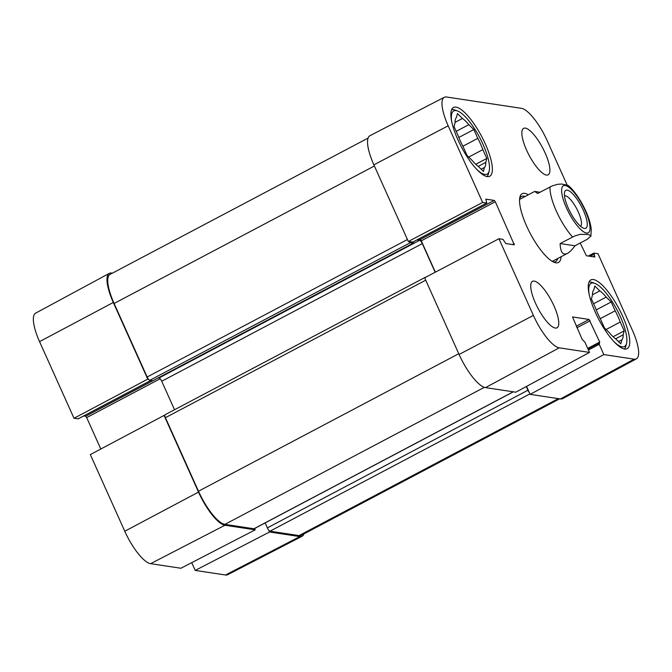 <?xml version="1.0" encoding="UTF-8"?>
<svg xmlns="http://www.w3.org/2000/svg" width="672" height="672" viewBox="0 0 672 672"><rect width="100%" height="100%" fill="white"/><g stroke="black" fill="none" stroke-linecap="round" stroke-linejoin="round"><path stroke-width="1.01" d="M588.958 282.164A37.834 11.113 -117.8 0 1 590.848 282.064A37.834 11.113 -117.8 0 1 592.242 282.433L594.787 283.349A35.734 10.492 -117.8 0 1 617.098 310.019A35.734 10.492 -117.8 0 1 626.548 343.484A35.734 10.492 -117.8 0 1 614.284 341.939M626.548 343.484L625.876 346.105A37.834 11.113 -117.8 0 1 624.246 348.961M618.534 341.62L621.844 339.872L620.81 343.829L615.804 338.957A28.728 8.434 -117.8 0 1 609.428 332.749L604.422 327.877L600.466 319.057A28.728 8.434 -117.8 0 1 595.4 307.793L591.436 298.973L592.469 295.016A28.728 8.434 -117.8 0 1 593.788 289.968L594.829 286.02L599.827 290.884L592.469 294.773M593.586 303.761L606.211 297.1L611.209 301.963L596.198 309.893M606.102 329.515L620.231 322.048L624.196 330.868L613.108 336.731M624.196 330.868L623.162 334.824L615.602 338.814M611.209 301.963L615.174 310.783L600.256 318.662M589.142 294.353A35.734 10.492 -117.8 0 1 593.468 283.004A35.734 10.492 -117.8 0 1 594.787 283.349M615.174 310.783A28.728 8.434 -117.8 0 1 620.231 322.048M623.162 334.824A28.728 8.434 -117.8 0 1 621.844 339.872M599.827 290.884A28.728 8.434 -117.8 0 1 606.211 297.1M451.584 109.738A37.834 11.113 -117.8 0 1 453.474 109.637A37.834 11.113 -117.8 0 1 454.86 109.998L457.405 110.922A35.734 10.492 -117.8 0 1 479.716 137.592A35.734 10.492 -117.8 0 1 489.166 171.058A35.734 10.492 -117.8 0 1 476.902 169.512M489.166 171.058L488.494 173.67A37.834 11.113 -117.8 0 1 486.864 176.534M481.16 169.193L484.462 167.446L483.428 171.402L478.43 166.53A28.728 8.434 -117.8 0 1 472.046 160.314L467.048 155.45L463.084 146.63A28.728 8.434 -117.8 0 1 458.018 135.366L454.054 126.546L455.087 122.59A28.728 8.434 -117.8 0 1 456.414 117.541L457.447 113.585L462.445 118.457L455.087 122.338M456.212 131.334L468.829 124.673L473.827 129.536L458.825 137.466M468.728 157.08L482.857 149.621L486.814 158.441L475.726 164.304M486.814 158.441L485.78 162.397L478.22 166.387M473.827 129.536L477.792 138.356L462.874 146.236M451.76 121.918A35.734 10.492 -117.8 0 1 456.095 110.578A35.734 10.492 -117.8 0 1 457.405 110.922M477.792 138.356A28.728 8.434 -117.8 0 1 482.857 149.621M485.78 162.397A28.728 8.434 -117.8 0 1 484.462 167.446M462.445 118.457A28.728 8.434 -117.8 0 1 468.829 124.673M564.488 195.854A17.228 5.057 -117.8 0 1 576.761 208.824A17.228 5.057 -117.8 0 1 580.558 226.279M584.447 228.455A21.428 6.292 62.2 0 0 580.91 205.447A21.428 6.292 62.2 0 0 564.606 192.184A21.428 6.292 62.2 0 0 570.276 212.251A21.428 6.292 62.2 0 0 583.657 228.245A21.428 6.292 62.2 0 0 584.447 228.455M574.963 245.792C572.174 249.648 569.654 252.176 567.412 253.386C562.85 255.545 560.423 252.269 560.137 243.55L574.594 236.032L580.062 234.377L586.992 234.402L589.529 234.931L590.898 236.015L587.404 239.224L574.963 245.792L560.137 243.55M590.873 236.3L591.251 229.362C590.654 223.894 588.84 217.787 585.799 211.042C579.776 197.988 572.737 189.067 568.058 185.363L561.532 184.027L557.567 184.313L552.09 185.959L537.634 193.486L534.685 191.436L539.986 192.242M413.23 241.895L413.414 243.121L410.357 242.684A3.503 1.025 -117.8 0 1 409.055 241.609L408.332 241.5L482.63 202.44L448.174 125.782A34.264 10.063 -117.8 0 1 444.284 97.297A34.264 10.063 -117.8 0 1 446.502 97.003L521.388 108.326A34.264 10.063 -117.8 0 1 547.226 140.759L567.05 184.867M624.607 349.028A38.884 11.416 -117.8 0 1 597.03 315.932A38.884 11.416 -117.8 0 1 590.839 279.913A38.884 11.416 -117.8 0 1 619.097 308.96A38.884 11.416 -117.8 0 1 627.161 348.676A38.884 11.416 -117.8 0 1 624.607 349.028M487.234 176.602A38.884 11.416 -117.8 0 1 459.648 143.506A38.884 11.416 -117.8 0 1 453.457 107.486A38.884 11.416 -117.8 0 1 481.715 136.534A38.884 11.416 -117.8 0 1 489.779 176.249A38.884 11.416 -117.8 0 1 487.234 176.602M555.29 328.045A26.275 7.711 -117.8 0 1 536.659 305.684A26.275 7.711 -117.8 0 1 532.476 281.35A26.275 7.711 -117.8 0 1 551.569 300.972A26.275 7.711 -117.8 0 1 557.021 327.81A26.275 7.711 -117.8 0 1 555.29 328.045M546.42 175.056A26.275 7.711 -117.8 0 1 527.789 152.695A26.275 7.711 -117.8 0 1 523.606 128.352A26.275 7.711 -117.8 0 1 542.699 147.983A26.275 7.711 -117.8 0 1 548.15 174.821A26.275 7.711 -117.8 0 1 546.42 175.056M557.81 258.46A36.784 10.802 -117.8 0 1 555.71 261.542A36.784 10.802 -117.8 0 1 553.3 261.878A36.784 10.802 -117.8 0 1 553.148 261.853M519.658 198.442A36.784 10.802 -117.8 0 1 521.354 196.493A36.784 10.802 -117.8 0 1 525.084 196.51M528.335 194.788A38.884 11.416 62.2 0 0 519.926 196.997A38.884 11.416 62.2 0 0 530.216 233.411A38.884 11.416 62.2 0 0 554.492 262.441A38.884 11.416 62.2 0 0 555.92 262.811A38.884 11.416 62.2 0 0 561.053 256.746M482.63 202.44L486.772 203.045L485.839 199.139L494.248 200.407L495.306 201.734L514.307 244.826L505.814 243.566L502.992 239.35L498.943 238.736L424.645 277.796L459.094 354.463A35.028 10.29 -117.8 0 0 485.52 387.618L515.794 392.196L589.512 352.414L584.892 342.149L582.162 339.402L572.536 316.949L589.092 319.452L599.71 342.056L599.231 344.316L603.842 354.581L530.124 394.363L529.301 392.532A3.503 1.025 -117.8 0 1 527.923 390.247L526.26 386.543M588.302 256.049L593.846 253.117L597.996 253.722L632.444 330.38A34.264 10.063 -117.8 0 1 636.392 358.84A34.264 10.063 -117.8 0 1 634.116 359.159L603.842 354.581M593.846 253.117L594.871 257.015L586.379 255.755L580.196 243.029M589.512 352.414L559.238 347.836A34.264 10.063 -117.8 0 1 533.392 315.403L498.943 238.736M526.546 386.4L529.301 392.532M418.286 239.215L420.218 239.509L421.277 240.836L435.355 272.168M409.055 241.609L412.81 242.071M435.17 272.269L422.293 243.617A3.503 1.025 62.2 0 0 419.656 240.299L417.001 239.896M425.41 277.402A3.503 1.025 -117.8 0 1 425.603 277.133A3.503 1.025 -117.8 0 1 425.83 277.108L425.939 277.124M636.392 358.84L562.724 398.622A35.028 10.29 -117.8 0 1 560.398 398.95L530.124 394.363M408.332 241.5L373.876 164.842A35.028 10.29 -117.8 0 1 369.902 135.719L444.284 97.297M165.262 414.742A3.503 1.025 62.2 0 0 165.026 414.767A3.503 1.025 62.2 0 0 164.8 415.548L164.077 415.43L90.317 454.574L124.774 531.241A34.264 10.063 62.2 0 0 150.612 563.674L180.886 568.252L255.217 529.83L224.944 525.252A35.028 10.29 -117.8 0 1 198.526 492.097L164.077 415.43M158.39 377.832L159.079 377.933A3.503 1.025 -117.8 0 1 161.725 381.251L174.535 409.752M78.212 418.807L74.004 418.278L147.764 379.134L148.487 379.243A3.503 1.025 62.2 0 0 149.789 380.318L152.914 380.688M265.138 522.942L267.355 527.881A3.503 1.025 62.2 0 0 268.733 530.166L269.556 532.006L195.224 570.419L191.73 562.649M559.642 398.832L301.333 535.273A35.028 10.29 -117.8 0 1 299.032 535.584L269.993 531.191A3.503 1.025 -117.8 0 1 268.733 530.166M513.349 391.826L254.159 528.73A3.503 1.025 -117.8 0 1 253.932 528.763L224.893 524.37A35.028 10.29 -117.8 0 1 198.475 491.215L165.43 417.682A3.503 1.025 -117.8 0 1 164.8 415.548M148.487 379.243A3.503 1.025 -117.8 0 1 147.151 377L114.097 303.467A35.028 10.29 -117.8 0 1 110.099 274.361L368.046 138.113M147.764 379.134L113.308 302.476A35.028 10.29 -117.8 0 1 109.276 273.378A35.028 10.29 -117.8 0 1 111.602 273.05L112.358 273.168M303.954 533.887A35.028 10.29 -117.8 0 1 302.098 536.281A35.028 10.29 -117.8 0 1 299.83 536.584L269.556 532.006M255.217 529.83L254.621 528.494M100.808 449.005L86.68 417.572L85.621 416.245L83.698 415.951M109.276 273.378L35.608 313.16A34.264 10.063 62.2 0 0 39.556 341.62L74.004 418.278M195.224 570.419L225.498 574.997A34.264 10.063 62.2 0 0 227.716 574.703L302.098 536.281M585.236 210.731A26.628 7.82 -117.8 0 1 580.406 229.194A26.628 7.82 -117.8 0 1 561.893 188.009A26.628 7.82 -117.8 0 1 585.236 210.731M572.569 236.981A35.028 10.29 -117.8 0 1 550.074 186.917M576.248 326.231L589.092 319.452M576.929 327.76L590.15 320.779M587.706 348.398L599.71 342.056M587.992 349.037L599.004 343.216M588.428 350.02L599.231 344.316M421.277 240.836L495.306 201.734M512.425 244.574L514.147 243.667M412.658 242.155L486.679 203.053M420.218 239.509L494.248 200.407M588.361 256.057L593.788 253.193M590.142 256.326L594.006 254.285M592.99 256.754L594.712 255.847M560.398 398.95L634.116 359.159M459.094 354.463L533.392 315.403M485.52 387.618L559.238 347.836M373.876 164.842L448.174 125.782M299.032 535.584L558.314 398.63M269.993 531.191L529.914 393.901M267.355 527.881L527.923 390.247M253.932 528.763L513.215 391.81M224.893 524.37L484.352 387.324M198.475 491.215L458.766 353.724M165.43 417.682L425.72 280.19M161.725 381.251L422.293 243.617M159.079 377.933L419.656 240.299M152.754 380.764L413.322 243.13M149.789 380.318L410.357 242.684M147.151 377L407.442 239.518M114.097 303.467L374.396 165.984M160.18 378.748L86.68 417.572M152.788 380.772L85.621 416.245M150.797 380.47L78.061 418.891M224.944 525.252L150.612 563.674M113.308 302.476L39.556 341.62M299.83 536.584L225.498 574.997M198.526 492.097L124.774 531.241M534.685 191.436L519.565 199.424M567.412 253.386L552.292 261.374M587.975 349.012L599.071 343.148M412.751 242.147L486.772 203.045M165.026 414.767L425.603 277.133M152.846 380.755L413.414 243.121M150.856 380.478L78.154 418.883"/></g></svg>
